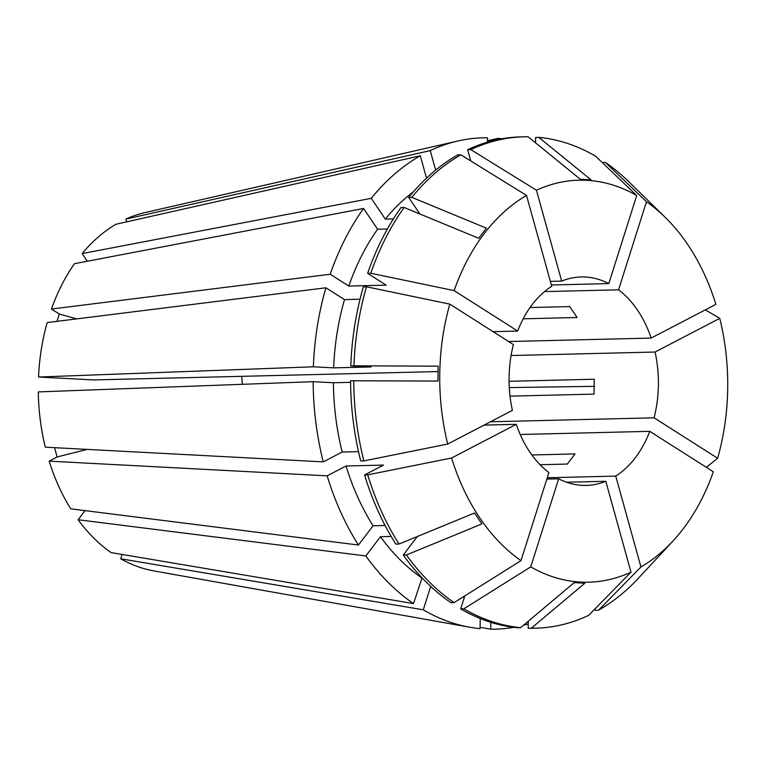 <?xml version="1.0" encoding="UTF-8"?>
<svg xmlns="http://www.w3.org/2000/svg" width="766" height="766" viewBox="0 0 766 766"><rect width="100%" height="100%" fill="white"/><g stroke="black" fill="none" stroke-linecap="round" stroke-linejoin="round"><path stroke-width="1.15" d="M449.834 304.14A201.065 143.96 -91.4 0 0 447.708 444.05L512.397 410.356A104.253 74.647 -91.4 0 1 513.402 344.585L449.834 304.14L366.512 286.8L363.352 286.877A245.742 175.95 -91.4 0 0 350.79 365.889L353.949 365.813A245.742 175.95 -91.4 0 1 366.512 286.8M493.065 331.649L517.692 331.046A104.253 74.647 -91.4 0 1 551.721 286.293L526.52 195.416L460.883 154.809L457.733 154.885A245.742 175.95 -91.4 0 0 408.68 197.436L411.84 197.36A245.742 175.95 -91.4 0 1 460.883 154.809M550.361 281.39L561.66 281.112A104.253 74.647 -91.4 0 1 581.202 276.966A104.253 74.647 -91.4 0 1 608.798 283.592L636.718 195.512L595.584 156.197A245.742 175.95 -91.4 0 0 538.776 137.363L590.988 179.809L580.322 179.244L528.119 136.798A245.742 175.95 -91.4 0 0 523.762 136.827L520.602 136.903A245.742 175.95 -91.4 0 0 467.672 149.715L470.784 160.927M551.367 284.99L608.798 283.592M544.502 291.607L618.564 289.807A104.253 74.647 -91.4 0 1 651.186 338.074L715.884 304.38A201.065 143.96 -91.4 0 0 665.022 217.151L629.077 182.011A245.742 175.95 -91.4 0 0 605.351 162.411L602.191 162.507M508.605 341.531L651.186 338.074M523.178 318.819L577.114 317.507L569.732 306.591L530.024 307.559M438.066 371.567L93.605 379.926L38.53 377.025A181.073 129.645 -91.4 0 1 47.176 322.572L325.923 287.786A245.752 175.96 -91.4 0 0 313.371 366.799L333.65 367.862A217.448 155.69 -91.4 0 1 344.499 299.602L325.923 287.786M56.981 321.347L59.308 314.022A670.221 202.569 -162.4 0 0 76.763 318.886M517.692 331.046L454.123 290.611L370.801 273.27L367.642 273.347L386.208 285.153L348.789 286.063L330.213 274.247L51.466 309.043L59.308 314.022M51.466 309.043A181.073 129.645 -91.4 0 1 74.446 263.705L363.563 208.467L377.59 229.226L387.385 228.986M358.45 545.028L373.09 525.782A217.448 155.69 -91.4 0 1 346.05 466.006L327.159 475.839A245.752 175.96 -91.4 0 0 358.45 545.028L70.721 508.825A181.073 129.645 -91.4 0 1 49.158 461.142L57.134 456.986L54.549 447.67M358.498 451.643L342.182 452.036L323.281 461.879L45.29 447.181A181.073 129.645 -91.4 0 1 38.3 391.905L313.141 381.679L333.421 382.741L350.579 382.33M85.036 510.625L78.103 519.741L365.832 555.953L380.472 536.698L391.167 536.439M480.234 618.526L480.081 628.637A245.752 175.96 -91.4 0 1 469.682 627.22L153.621 570.862A181.073 129.645 -91.4 0 1 120.731 558.787L423.272 609.803L430.693 586.402M122.1 554.45L120.731 558.787M422.047 577.851L413.506 603.589L110.965 552.573A181.073 129.645 -91.4 0 1 78.103 519.741M241.663 376.326A104.253 74.647 -91.4 0 1 242.362 384.312M87.324 261.244L82.144 253.575A181.073 129.645 -91.4 0 1 115.953 224.256L420.304 155.785A245.752 175.96 -91.4 0 0 371.261 198.337L385.288 219.095A217.448 155.69 -91.4 0 1 413.429 191.778M435.653 170.119L430.243 150.615L125.892 219.076L126.658 221.843M125.892 219.076A181.073 129.645 -91.4 0 1 144.927 212.603L457.886 140.992A245.752 175.96 -91.4 0 1 487.54 137.784L487.473 142.141M540.04 464.713L567.347 464.052L575.046 453.922L531.863 454.975M510.022 396.146L594.004 394.107L594.234 379.227L509.074 381.296M511.066 355.529L655.064 352.034A104.253 74.647 -91.4 0 1 654.068 417.805L717.627 458.25L706.367 467.346M490.47 421.779L654.068 417.805M520.2 434.485L649.779 431.344A104.253 74.647 -91.4 0 1 615.74 476.098L640.941 566.974L598.552 610.205L595.393 610.282L595 608.865M547.25 477.764L615.74 476.098M566.543 482.226L605.801 481.278A104.253 74.647 -91.4 0 1 586.258 485.424A104.253 74.647 -91.4 0 1 558.663 478.798L546.838 479.085M451.586 458.011A201.065 143.96 -91.4 0 0 520.976 560.664L548.896 472.584A104.253 74.647 -91.4 0 1 516.274 424.316L451.586 458.011L367.737 474.853L364.578 474.93L383.469 465.096L346.05 466.006M484.093 425.101L516.274 424.316M480.1 627.306L490.747 629.202L490.853 622.327M528.234 623.936A245.752 175.96 -91.4 0 1 523.542 625.228M513.795 627.316A245.752 175.96 -91.4 0 1 490.747 629.202M330.213 274.247A245.752 175.96 -91.4 0 1 363.563 208.467M413.506 603.589A245.752 175.96 -91.4 0 1 365.832 555.953M323.281 461.879A245.752 175.96 -91.4 0 1 313.141 381.679M649.779 431.344L713.337 471.779A201.065 143.96 -91.4 0 1 672.883 541.102A201.065 143.96 -91.4 0 1 640.941 566.974M672.883 541.102L638.681 577.947A245.742 175.95 -91.4 0 1 598.552 610.205M655.064 352.034L719.753 318.34L705.352 309.866M719.753 318.34A201.065 143.96 -91.4 0 1 717.627 458.25M370.801 273.27A245.742 175.95 -91.4 0 1 404.142 207.481L478.702 238.283L486.4 228.163L411.84 197.36M454.123 290.611A201.065 143.96 -91.4 0 1 526.52 195.416M605.801 481.278L631.002 572.154L588.614 615.376A245.742 175.95 -91.4 0 1 535.683 628.177L532.523 628.254A245.742 175.95 -91.4 0 1 528.167 628.283L531.326 628.206L584.86 583.204L574.194 582.639L520.66 627.651A245.742 175.95 -91.4 0 1 463.851 608.817L530.742 566.878L558.663 478.798M535.683 628.177A245.742 175.95 -91.4 0 1 531.326 628.206M367.642 273.347A245.742 175.95 -91.4 0 1 400.982 207.557L404.142 207.481M520.976 560.664L454.085 602.603L450.925 602.679A245.742 175.95 -91.4 0 1 403.251 555.044L406.411 554.967L481.91 523.925L474.527 513.009L399.029 544.042A245.742 175.95 -91.4 0 1 367.737 474.853M454.085 602.603A245.742 175.95 -91.4 0 1 406.411 554.967M447.708 444.05L363.86 460.893L360.709 460.969A245.742 175.95 -91.4 0 1 350.569 380.769L437.941 381.056L438.162 366.177L353.949 365.813M363.86 460.893A245.742 175.95 -91.4 0 1 353.729 380.692M528.272 621.245L528.167 628.283M417.336 536.516L403.251 555.044M348.789 286.063A217.448 155.69 -91.4 0 1 377.59 229.226M421.664 577.861A217.448 155.69 -91.4 0 1 380.472 536.698M342.182 452.036A217.448 155.69 -91.4 0 1 333.421 382.741M430.243 150.615A245.752 175.96 -91.4 0 1 457.886 140.992M561.66 281.112L536.459 190.236L470.822 149.638A245.742 175.95 -91.4 0 1 523.762 136.827M536.459 190.236A201.065 143.96 -91.4 0 1 636.718 195.512M470.822 149.638L467.672 149.715M469.682 627.22A245.752 175.96 -91.4 0 1 423.272 609.803M594.531 386.332L509.285 387.577M82.144 253.575L371.261 198.337M327.159 475.839L49.158 461.142M38.53 377.025L313.371 366.799M487.492 140.752L498.206 138.34A245.752 175.96 -91.4 0 1 501.941 138.751M631.002 572.154A201.065 143.96 -91.4 0 1 530.742 566.878M618.564 289.807L646.485 201.726A201.065 143.96 -91.4 0 1 665.022 217.151M646.485 201.726L605.351 162.411M520.66 627.651L517.5 627.727A245.742 175.95 -91.4 0 1 460.692 608.893L463.851 608.817M399.029 544.042L395.869 544.119A245.742 175.95 -91.4 0 1 364.578 474.93M535.539 142.84L535.625 137.44L538.776 137.363M464.818 595.871L460.692 608.893M419.864 213.982L408.68 197.436M333.65 367.862L371.07 366.952L350.79 365.889M464.301 597.518A217.448 155.69 -91.4 0 1 462.798 597.135M385.288 219.095L393.379 218.904M373.09 525.782L385.097 525.486M360.039 299.219L344.499 299.602M426.509 178.152L420.304 155.785M498.206 138.34L498.187 139.469M57.134 456.986A670.221 154.991 164.5 0 1 87.314 449.403"/></g></svg>
